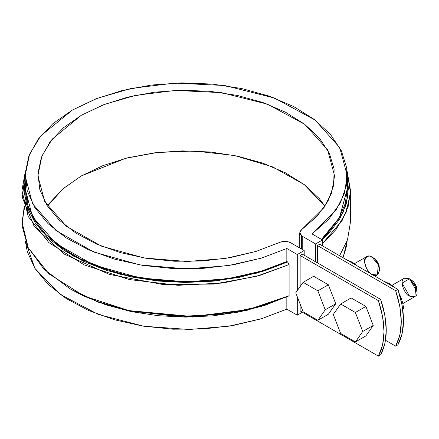<?xml version="1.0" encoding="UTF-8"?>
<svg xmlns="http://www.w3.org/2000/svg" width="439" height="439" viewBox="0 0 439 439"><rect width="100%" height="100%" fill="white"/><g stroke="black" fill="none" stroke-linecap="round" stroke-linejoin="round"><path stroke-width="0.66" d="M285.822 248.957A5.306 3.062 180 0 1 286.832 248.929A5.306 3.062 180 0 0 285.822 248.957M397.915 344.856L402.119 333.794L403.545 320.377L402.119 305.314L397.915 289.4L319.652 244.216L397.915 289.4L395.66 290.7L317.402 245.516L317.402 262.846L317.402 245.516L395.66 290.7L399.863 306.614L401.29 321.677L399.863 335.094L395.66 346.157L397.915 344.856L395.66 346.157C403.112 331.972 403.112 313.484 395.66 290.7L397.915 289.4C405.362 312.184 405.362 330.671 397.915 344.856M385.53 340.307L395.66 346.157L385.53 340.307M382.556 305.423L384.021 311.163M302.394 254.181L380.651 299.365L378.402 300.666L300.139 255.482L300.139 286.579L300.139 255.482L378.402 300.666L382.605 316.579L384.032 331.643L382.605 345.059L378.402 356.122L380.651 354.822L384.855 343.759L386.282 330.342L384.855 315.279L380.651 299.365L302.394 254.181L300.139 255.482L302.394 254.181M300.139 310.938L378.402 356.122C385.848 341.937 385.848 323.45 378.402 300.666L380.651 299.365C388.103 322.149 388.103 340.637 380.651 354.822L378.402 356.122L300.139 310.938L300.139 304.101L300.139 310.938M315.597 261.809L315.597 243.958L322.5 239.968L322.5 245.862L322.5 239.968L312.047 233.932L322.5 239.968L315.597 243.958L302.224 236.231L300.474 234.761L299.749 233.027L300.15 231.254L301.62 229.685L317.139 216.158L327.955 201.177L333.684 185.291L334.123 169.064L329.25 153.085L319.246 137.917L304.468 124.116L285.443 112.17L262.862 102.507L237.526 95.477L210.352 91.334L182.306 90.225L154.407 92.19L127.645 97.156L102.989 104.948L81.325 115.281L63.419 127.793L49.925 142.027L41.321 157.48L37.919 173.586L39.845 189.774L47.017 205.468L59.194 220.093L75.925 233.131L96.618 244.117L120.527 252.65L146.791 258.423L174.475 261.238L202.582 260.986L230.096 257.677L256.041 251.432L279.478 242.471L282.195 241.62L285.262 241.39L288.269 241.807L290.816 242.822L304.194 250.543L304.194 255.224L304.194 250.543L297.291 254.527L304.194 250.543L290.816 242.822C287.188 241.066 283.407 240.945 279.478 242.471L255.926 251.465L225.108 258.511L187.074 261.507L144.129 257.984L101.552 246.186L66.481 226.42L44.718 201.572L37.869 175.852L41.914 155.988L52.164 139.168L81.325 115.281L104.29 104.444L135.596 95.34L175.49 90.423L221.465 92.645L267.335 104.131L304.803 124.369L327.587 149.847L334.589 175.852L331.637 192.847L324.053 207.554L301.62 229.685L299.738 232.769L302.224 236.231L315.597 243.958L315.597 261.809M319.652 244.216L317.402 245.516L319.652 244.216M25.308 240.863L34.846 268.311L59.934 294.245L98.32 314.445L143.783 326.226L189.138 329.497L229.213 326.144L261.781 318.648L286.832 309.149L297.291 315.186L302.394 312.239L297.291 315.186L297.291 296.748L297.291 315.186L286.832 309.149L286.832 296.934L286.832 309.149L261.342 318.785L233.169 325.48L203.312 328.987L172.845 329.19L142.856 326.078L114.42 319.762L88.552 310.466L66.179 298.525L48.098 284.368L34.961 268.492L27.234 251.481L25.308 240.857M297.291 290.64L297.291 254.527L297.291 290.64M286.832 248.49L261.194 258.176L227.715 265.721L186.471 268.86L139.981 264.942L93.946 252.085L56.049 230.64L32.535 203.723L25.133 175.852L29.523 154.292L40.646 136.03L72.32 110.085L97.299 98.298L131.354 88.404L174.727 83.081L224.675 85.528L274.452 98.029L315.07 120.017L339.748 147.658L347.326 175.852L344.176 194.148L336.071 210.001L312.047 233.932L328.74 219.22L340.335 202.95L346.415 185.713L346.766 168.126L341.377 150.813L330.435 134.394L314.335 119.457L293.653 106.54L269.129 96.103L241.637 88.519L212.163 84.058L181.762 82.878L151.521 85.029L122.525 90.423L95.801 98.879L72.32 110.085L52.905 123.644L38.264 139.07L28.919 155.812L25.193 173.273L27.234 190.822L34.961 207.839L48.098 223.714L66.179 237.872L88.552 249.813L114.42 259.109L142.856 265.425L172.845 268.536L203.312 268.333L233.169 264.821L261.342 258.127L286.832 248.49L297.291 254.527L286.832 248.49L286.832 261.49L286.832 248.49M321.474 239.376L339.468 217.541L347.326 188.847L346.931 182.35M347.15 240.857L346.415 246.367L343.073 257.737L347.15 240.863M25.528 182.355L25.133 188.847L32.535 216.718L56.049 243.634L93.946 265.085L139.981 277.942L186.471 281.854L227.715 278.721L261.194 271.17L286.832 261.49L263.63 270.419L238.103 276.905L211.022 280.746L183.2 281.838L155.466 280.142L128.654 275.714L103.571 268.679L80.963 259.251L61.509 247.717L45.793 234.415L34.286 219.752L27.333 204.157L25.138 188.106M70.767 289.246L83.662 296.023L106.386 304.995L131.42 311.619L158.029 315.701L185.45 317.128L212.899 315.855L239.573 311.915L264.712 305.434L289.098 295.721L289.098 264.53L287.589 261.924L286.832 261.49L287.589 261.924L256.985 273.085L217.042 280.762L169.306 281.959L118.898 274.018L73.895 256.365L41.903 231.529L26.225 204.047L25.133 178.157L24.178 192.216L27.498 207.993L35.4 223.226L47.648 237.461L63.891 250.296L83.662 261.359L106.386 270.336L131.42 276.96L158.029 281.042L185.45 282.469L212.899 281.196L239.573 277.256L264.712 270.77L287.589 261.924L289.098 264.53L289.098 295.721L248.304 309.588L192.737 316.546L128.435 310.56L97.403 301.56L70.064 288.84L43.993 269.233L28.112 247.508L22.109 225.937L24.189 206.176M324.981 206.176L319.246 198.571L304.468 184.77L285.443 172.823L262.862 163.16L237.526 156.136L210.352 151.993L182.306 150.879L154.407 152.843L127.645 157.81L102.989 165.602L81.325 175.94L63.419 188.446L49.925 202.686L47.478 206.176L63.029 188.786L81.325 175.94L125.576 158.336L157.107 152.52L194.252 150.978L234.327 155.477L272.745 166.924L304.243 184.599L324.981 206.182M25.632 201.808L21.95 221.777L28.239 247.761L48.943 273.865L84.118 296.073L129.472 310.779L177.905 316.497L222.771 314.247L260.179 306.471L289.098 295.721L287.589 296.583L247.305 310.236L192.491 317.057L129.093 311.125L98.512 302.246L70.064 288.84M25.308 171.495L21.95 190.581L28.239 216.57L48.943 242.674L84.118 264.882L129.472 279.588L177.905 285.306L222.771 283.051L260.179 275.275L289.098 264.53L256.563 276.296L213.738 284.088L162.628 284.445L109.596 274.474L64.132 254.038L34.291 226.65L22.411 197.676L25.308 171.495M339.61 255.739L347.523 239.776L350.509 221.777L350.509 190.581L347.15 171.501L350.465 192.825L346.08 212.454L336.065 229.471L322.5 243.552L342.168 220.422L348.253 206.237L350.509 190.581M347.326 178.152L348.385 188.402L346.179 204.245L339.358 219.648L328.125 234.163L322.242 239.82L342.925 212.937L347.869 196.315L347.326 178.157M321.48 239.381L327.516 233.532L338.743 218.798L345.405 203.164L347.298 187.096M70.822 289.274L71.568 289.707M346.826 210.55L345.586 206.176M301.62 249.056L301.62 235.847M302.224 249.407L302.224 236.231L302.224 249.407M365.885 306.433L373.249 325.42L365.885 335.895L355.376 341.959L340.648 333.459L355.376 341.959L365.885 335.895L373.249 325.42L362.746 331.483L355.376 341.959L362.746 331.483L373.249 325.42L365.885 306.433L355.376 312.502L362.746 331.483L355.376 312.502L365.885 306.433L351.151 297.933L365.885 306.433M340.648 303.997L355.376 312.502L340.648 303.997L351.151 297.933L340.648 303.997L333.283 314.472L340.648 303.997M340.648 333.459L333.283 314.472L340.648 333.459M409.549 296.116L414.85 296.643L415.865 286.426L409.549 278.787L404.242 278.26C398.316 281.196 405.971 296.001 409.549 296.116L402.042 283.122L409.549 278.787L417.05 291.787C417.478 296.127 414.976 297.571 409.549 296.116M417.05 290.053L416.595 287.133L415.294 284.137L413.346 281.509L410.333 279.292L411.047 279.654L417.05 290.053L417.006 290.843M328.361 284.774L335.731 303.755L328.361 314.236L317.858 320.3L303.129 311.794L317.858 320.3L328.361 314.236L335.731 303.755L325.222 309.819L317.858 320.3L325.222 309.819L335.731 303.755L328.361 284.774L317.858 290.837L325.222 309.819L317.858 290.837L328.361 284.774L313.633 276.268L328.361 284.774M303.129 282.332L317.858 290.837L303.129 282.332L313.633 276.268L303.129 282.332L295.76 292.813L303.129 282.332M303.129 311.794L295.76 292.813L303.129 311.794M372.025 257.128C375.575 258.681 378.072 263.016 379.532 270.122C378.116 275.516 375.641 276.976 372.107 274.501L377.331 274.979L378.341 264.761L372.025 257.128L366.719 256.601C360.847 259.471 368.326 274.188 371.943 274.408C368.376 272.778 365.901 268.432 364.524 261.364C366.011 256.014 368.513 254.604 372.025 257.128L372.821 257.633M379.532 270.122L379.071 265.474L377.77 262.473L375.822 259.844L373.529 257.989C376.366 259.235 378.363 262.703 379.532 268.388L379.488 269.184M383.384 281.009L390.035 283.984L395.188 287.825L390.035 283.984L383.384 281.009M399.391 293.998L401.081 297.719L402.629 302.674L403.617 307.816A20.798 12.007 60 0 1 403.617 307.904L402.629 310.005L403.617 307.904A20.798 12.007 -120 0 0 403.617 307.816L402.623 308.387L403.617 307.816L402.629 302.674L401.081 297.73L399.391 293.998M402.634 308.469L403.617 307.904L402.634 308.469M352.517 262.324L345.861 259.35L352.517 262.324L355.815 264.733M27.273 196.414L27.273 203.959L27.273 196.414M27.273 207.362L27.273 214.534L27.273 207.362M25.133 175.852L25.133 188.847M347.326 175.852L347.326 188.847M21.95 221.777L21.95 190.581M299.738 247.969L299.738 232.769M414.85 296.643L402.843 303.579M404.242 278.26L392.076 285.284M409.549 278.787L411.047 279.654M377.331 274.979L375.136 276.252M366.719 256.601L354.558 263.619"/></g></svg>
